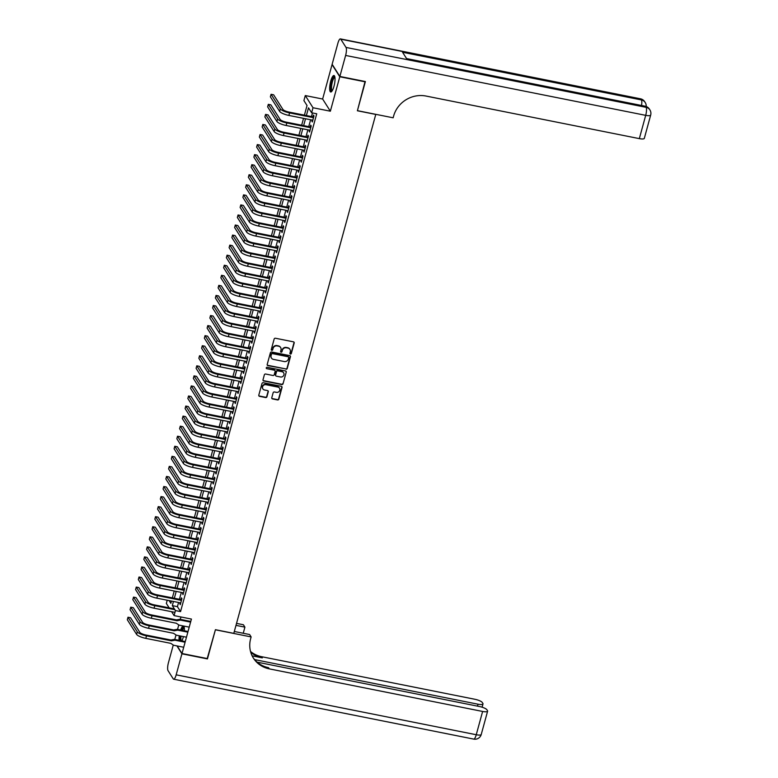 <?xml version="1.0" encoding="UTF-8"?>
<svg xmlns="http://www.w3.org/2000/svg" width="778" height="778" viewBox="0 0 778 778"><rect width="100%" height="100%" fill="white"/><g stroke="black" fill="none" stroke-linecap="round" stroke-linejoin="round"><path stroke-width="1.17" d="M290.437 354.058A0.739 0.69 147.6 0 0 291.322 353.513L294.191 343.02A1.06 0.982 147.6 0 0 293.462 341.834L275.431 338.236A1.06 0.982 147.6 0 0 274.157 339.023L271.289 349.507A0.739 0.69 147.6 0 0 271.794 350.343A0.739 0.69 147.6 0 0 272.689 349.789L273.059 348.437A3.384 3.151 147.6 0 1 277.133 345.918L278.631 346.21A3.384 3.151 147.6 0 1 280.975 350.012L280.605 351.374A0.739 0.69 147.6 0 0 281.121 352.201A0.739 0.69 147.6 0 0 282.006 351.646L282.375 350.295A3.384 3.151 147.6 0 1 286.45 347.776L287.948 348.077A3.384 3.151 147.6 0 1 290.291 351.87L289.922 353.231A0.739 0.69 147.6 0 0 290.437 354.058M289.922 353.591A0.739 0.69 147.6 0 0 291.118 353.183L293.987 342.69A1.06 0.982 147.6 0 0 293.958 342.106M271.279 349.867A0.739 0.69 147.6 0 0 272.485 349.458L273.059 348.437M280.605 351.724A0.739 0.69 147.6 0 0 281.801 351.325L282.375 350.295M181.867 640.868A8.402 2.178 -78.7 0 0 183.345 636.91A8.402 2.178 -78.7 0 0 183.433 636.599M184.376 630.764A8.402 2.178 -78.7 0 0 183.365 626.105A8.402 2.178 -78.7 0 0 180.632 630.015M333.976 86.309A8.402 2.178 -78.7 0 0 333.986 75.505A8.402 2.178 -78.7 0 0 330.718 81.184A8.402 2.178 -78.7 0 0 330.699 91.989A8.402 2.178 -78.7 0 0 333.976 86.309M271.775 397.733A1.06 0.982 147.6 0 0 272.514 398.92L277.571 399.931A1.06 0.982 147.6 0 0 278.845 399.143L282.025 387.493A1.06 0.982 147.6 0 0 281.296 386.306L263.265 382.708A1.06 0.982 147.6 0 0 261.991 383.496L258.802 395.136A1.06 0.982 147.6 0 0 259.531 396.333L265.648 397.548A1.06 0.982 147.6 0 0 266.922 396.761L268.284 391.772A1.06 0.982 147.6 0 0 267.554 390.585L264.52 389.982A2.83 2.635 147.6 0 1 263.032 385.849A2.83 2.635 147.6 0 1 265.969 384.702L277.834 387.074A2.83 2.635 147.6 0 1 279.321 391.208A2.83 2.635 147.6 0 1 276.394 392.355L274.41 391.956A1.06 0.982 147.6 0 0 273.146 392.744L271.775 397.733M178.561 602.483L177.423 606.655L180.554 611.586L175.449 610.574L174.078 615.602L171.598 611.693M365.067 81.486L357.394 110.768L375.764 114.434L233.799 633.36L215.428 629.694L207.522 658.606L182.003 653.51L191.427 619.064L174.078 615.602M365.3 81.855L339.782 76.759L332.06 64.584L322.637 99.03L305.287 95.568L313.009 107.743L311.638 112.771L308.496 107.831L306.386 115.552M322.637 99.03L330.358 111.205L339.782 76.759M330.358 111.205L313.009 107.743M180.554 611.586L316.734 113.782L311.638 112.771M285.964 369.229A1.06 0.982 147.6 0 0 287.238 368.441L290.427 356.791A1.06 0.982 147.6 0 0 289.698 355.604L271.658 352.006A1.06 0.982 147.6 0 0 270.384 352.794L267.204 364.444A1.06 0.982 147.6 0 0 267.933 365.631L285.759 368.898A1.06 0.982 147.6 0 0 287.033 368.111L290.213 356.46A1.06 0.982 147.6 0 0 290.194 355.877M286.226 372.147L283.036 383.787A1.06 0.982 147.6 0 1 281.772 384.575L263.732 380.977A1.06 0.982 147.6 0 1 263.003 379.79L264.364 374.801A1.06 0.982 147.6 0 1 265.638 374.024L272.952 375.482A1.06 0.982 147.6 0 0 274.226 374.695L275.13 371.388A1.06 0.982 147.6 0 0 274.401 370.202L266.786 368.675A0.739 0.69 147.6 0 1 266.397 367.595A0.739 0.69 147.6 0 1 267.165 367.294L285.497 370.96A1.06 0.982 147.6 0 1 286.226 372.147L283.036 383.787M177.209 645.964L182.003 653.51M312.104 120.055L312.338 121.961L313.981 115.922L313.466 115.105L312.98 116.865M309.352 130.121L309.586 132.017L311.229 125.987L310.714 125.161L310.228 126.921M306.61 140.176L306.833 142.073L308.487 136.043L307.962 135.216L307.475 136.977M303.858 150.232L304.081 152.128L305.735 146.099L305.209 145.272L304.723 147.032M301.105 160.287L301.329 162.184L302.982 156.154L302.457 155.328L301.981 157.088M298.353 170.343L298.577 172.239L300.23 166.21L299.705 165.383L299.229 167.144M295.601 180.399L295.825 182.305L297.478 176.266L296.953 175.449L296.476 177.199M292.849 190.454L293.073 192.361L294.726 186.321L294.201 185.504L293.724 187.265M290.097 200.51L290.32 202.416L291.974 196.377L291.458 195.56L290.972 197.32M287.345 210.566L287.578 212.472L289.221 206.433L288.706 205.616L288.22 207.376M284.592 220.621L284.826 222.527L286.469 216.498L285.954 215.671L285.468 217.432M281.84 230.687L282.074 232.583L283.717 226.554L283.202 225.727L282.715 227.487M279.098 240.742L279.321 242.639L280.975 236.609L280.45 235.783L279.963 237.543M276.346 250.798L276.569 252.694L278.223 246.665L277.697 245.838L277.221 247.599M273.593 260.854L273.817 262.75L275.47 256.721L274.945 255.894L274.469 257.654M270.841 270.909L271.065 272.806L272.718 266.776L272.193 265.95L271.716 267.71M268.089 280.965L268.313 282.871L269.966 276.832L269.441 276.015L268.964 277.775M265.337 291.021L265.561 292.927L267.214 286.887L266.689 286.071L266.212 287.831M262.585 301.076L262.808 302.982L264.462 296.943L263.946 296.126L263.46 297.886M259.833 311.132L260.066 313.038L261.709 306.999L261.194 306.182L260.708 307.942M257.08 321.188L257.314 323.094L258.957 317.064L258.442 316.238L257.956 317.998M254.328 331.253L254.562 333.149L256.215 327.12L255.69 326.293L255.203 328.053M251.586 341.309L251.809 343.205L253.463 337.175L252.938 336.349L252.451 338.109M248.834 351.364L249.057 353.261L250.711 347.231L250.185 346.404L249.709 348.165M246.081 361.42L246.305 363.316L247.958 357.287L247.433 356.46L246.957 358.22M243.329 371.476L243.553 373.382L245.206 367.342L244.681 366.516L244.204 368.276M240.577 381.531L240.801 383.437L242.454 377.398L241.929 376.581L241.452 378.341M237.825 391.587L238.049 393.493L239.702 387.454L239.177 386.637L238.7 388.397M235.073 401.643L235.296 403.549L236.95 397.509L236.434 396.692L235.948 398.453M232.321 411.698L232.554 413.604L234.197 407.565L233.682 406.748L233.196 408.508M229.568 421.764L229.802 423.66L231.445 417.63L230.93 416.804L230.444 418.564M226.816 431.819L227.05 433.716L228.703 427.686L228.178 426.859L227.691 428.62M224.074 441.875L224.297 443.771L225.951 437.742L225.426 436.915L224.939 438.675M221.322 451.93L221.545 453.827L223.198 447.797L222.673 446.971L222.197 448.731M218.569 461.986L218.793 463.882L220.446 457.853L219.921 457.026L219.445 458.787M215.817 472.042L216.041 473.948L217.694 467.909L217.169 467.092L216.692 468.842M213.065 482.097L213.289 484.004L214.942 477.964L214.417 477.147L213.94 478.908M210.313 492.153L210.537 494.059L212.19 488.02L211.665 487.203L211.188 488.963M207.561 502.209L207.784 504.115L209.438 498.076L208.922 497.259L208.436 499.019M204.809 512.264L205.042 514.17L206.685 508.131L206.17 507.314L205.684 509.075M202.056 522.33L202.29 524.226L203.933 518.197L203.418 517.37L202.932 519.13M199.304 532.385L199.538 534.282L201.191 528.252L200.666 527.426L200.179 529.186M196.562 542.441L196.785 544.337L198.439 538.308L197.913 537.481L197.427 539.242M193.81 552.497L194.033 554.393L195.686 548.364L195.161 547.537L194.685 549.297M191.057 562.552L191.281 564.449L192.934 558.419L192.409 557.593L191.933 559.353M188.305 572.608L188.529 574.514L190.182 568.475L189.657 567.658L189.18 569.418M185.553 582.664L185.777 584.57L187.43 578.531L186.905 577.714L186.428 579.474M182.801 592.719L183.024 594.625L184.678 588.586L184.153 587.769L183.676 589.53M312.484 112.936L311.492 116.564M310.616 119.763L308.74 126.619M307.864 129.819L305.987 136.685M305.122 139.875L303.245 146.741M302.37 149.93L300.493 156.796M299.618 159.986L297.741 166.852M296.865 170.042L294.988 176.907M294.113 180.107L292.236 186.963M291.361 190.163L289.484 197.019M288.609 200.218L286.732 207.074M285.857 210.274L283.98 217.13M283.104 220.33L281.228 227.186M280.352 230.385L278.475 237.251M277.61 240.441L275.733 247.307M274.858 250.497L272.981 257.362M272.106 260.552L270.229 267.418M269.353 270.608L267.476 277.474M266.601 280.673L264.724 287.529M263.849 290.729L261.972 297.585M261.097 300.785L259.22 307.641M258.345 310.84L256.468 317.696M255.592 320.896L253.716 327.752M252.84 330.951L250.963 337.817M250.098 341.007L248.221 347.873M247.346 351.063L245.469 357.929M244.593 361.118L242.717 367.984M241.841 371.174L239.964 378.04M239.089 381.239L237.212 388.096M236.337 391.295L234.46 398.151M233.585 401.351L231.708 408.207M230.833 411.406L228.956 418.263M228.08 421.462L226.203 428.328M225.328 431.518L223.451 438.384M222.586 441.573L220.709 448.439M219.834 451.629L217.957 458.495M217.081 461.685L215.205 468.55M214.329 471.74L212.452 478.606M211.577 481.806L209.7 488.662M208.825 491.861L206.948 498.717M206.073 501.917L204.196 508.773M203.321 511.973L201.444 518.829M200.568 522.028L198.691 528.894M197.816 532.084L195.939 538.95M195.074 542.14L193.197 549.005M192.322 552.195L190.445 559.061M189.569 562.251L187.692 569.117M186.817 572.316L184.94 579.172M184.065 582.372L182.188 589.228M181.313 592.428L179.436 599.284M180.049 602.775L180.282 604.681L181.926 598.642L181.41 597.825L180.924 599.585M180.943 616.973L180.292 619.346M178.775 624.909L177.54 629.402M176.023 634.965L174.787 639.458M169.147 607.842L166.346 603.427L167.221 600.217M304.402 115.154L307.038 105.526L303.906 100.595L305.287 95.568M173.455 601.462L172.317 605.634L175.449 610.574M305.521 118.742L303.644 125.608M302.768 128.798L300.892 135.664M300.016 138.854L298.139 145.719M297.264 148.909L295.387 155.775M294.512 158.975L292.635 165.831M291.76 169.03L289.883 175.886M289.008 179.086L287.131 185.942M286.255 189.142L284.378 195.998M283.503 199.197L281.626 206.063M280.751 209.253L278.874 216.119M278.009 219.308L276.132 226.174M275.256 229.364L273.379 236.23M272.504 239.42L270.627 246.286M269.752 249.475L267.875 256.341M267 259.541L265.123 266.397M264.248 269.596L262.371 276.453M261.496 279.652L259.619 286.508M258.743 289.708L256.866 296.564M255.991 299.763L254.114 306.629M253.239 309.819L251.362 316.685M250.497 319.875L248.62 326.741M247.744 329.93L245.867 336.796M244.992 339.986L243.115 346.852M242.24 350.051L240.363 356.908M239.488 360.107L237.611 366.963M236.736 370.163L234.859 377.019M233.983 380.218L232.107 387.074M231.231 390.274L229.354 397.13M228.479 400.33L226.602 407.195M225.727 410.385L223.85 417.251M222.985 420.441L221.108 427.307M220.232 430.497L218.355 437.362M217.48 440.552L215.603 447.418M214.728 450.618L212.851 457.474M211.976 460.673L210.099 467.529M209.224 470.729L207.347 477.585M206.471 480.785L204.595 487.641M203.719 490.84L201.842 497.696M200.967 500.896L199.09 507.762M198.225 510.952L196.338 517.817M195.472 521.007L193.596 527.873M192.72 531.063L190.843 537.929M189.968 541.118L188.091 547.984M187.216 551.184L185.339 558.04M184.464 561.239L182.587 568.096M181.712 571.295L179.835 578.151M178.959 581.351L177.083 588.207M176.207 591.406L174.33 598.272M169.118 600.597L170.859 603.329L171.471 601.063M172.346 597.874L174.223 591.008M175.099 587.818L176.976 580.952M177.851 577.762L179.728 570.896M180.603 567.697L182.48 560.841M183.355 557.641L185.232 550.785M186.107 547.586L187.984 540.729M188.859 537.53L190.736 530.674M191.612 527.474L193.489 520.618M194.364 517.419L196.241 510.553M197.106 507.363L198.983 500.497M199.858 497.307L201.735 490.441M202.611 487.252L204.488 480.386M205.363 477.196L207.24 470.33M208.115 467.131L209.992 460.275M210.867 457.075L212.744 450.219M213.619 447.019L215.496 440.163M216.372 436.964L218.248 430.108M219.124 426.908L221.001 420.052M221.876 416.852L223.753 409.987M224.618 406.797L226.495 399.931M227.371 396.741L229.247 389.875M230.123 386.685L232 379.82M232.875 376.63L234.752 369.764M235.627 366.564L237.504 359.708M238.379 356.509L240.256 349.653M241.131 346.453L243.008 339.597M243.884 336.397L245.76 329.541M246.636 326.342L248.513 319.476M249.388 316.286L251.265 309.42M252.13 306.231L254.007 299.365M254.883 296.175L256.759 289.309M257.635 286.119L259.512 279.253M260.387 276.064L262.264 269.198M263.139 265.998L265.016 259.142M265.891 255.943L267.768 249.086M268.643 245.887L270.52 239.031M271.396 235.831L273.273 228.975M274.148 225.776L276.025 218.91M276.9 215.72L278.777 208.854M279.642 205.664L281.519 198.798M282.395 195.609L284.271 188.743M285.147 185.553L287.024 178.687M287.899 175.488L289.776 168.632M290.651 165.432L292.528 158.576M293.403 155.376L295.28 148.52M296.155 145.321L298.032 138.465M298.908 135.265L300.785 128.409M301.66 125.209L303.537 118.344M177.423 606.655L172.317 605.634M311.813 121.135L312.523 121.28M309.061 131.19L309.77 131.336M306.308 141.256L307.018 141.392M303.556 151.311L304.266 151.447M300.804 161.367L301.514 161.503M298.052 171.423L298.762 171.559M295.309 181.478L296.01 181.624M292.557 191.534L293.257 191.68M289.805 201.59L290.515 201.735M287.053 211.645L287.763 211.791M284.301 221.701L285.011 221.847M281.548 231.756L282.258 231.902M278.796 241.822L279.506 241.958M276.044 251.877L276.754 252.014M273.292 261.933L274.002 262.069M270.54 271.989L271.25 272.125M267.797 282.044L268.498 282.19M265.045 292.1L265.755 292.246M262.293 302.156L263.003 302.302M259.541 312.211L260.251 312.357M256.789 322.267L257.499 322.413M254.036 332.332L254.746 332.469M251.284 342.388L251.994 342.524M248.532 352.444L249.242 352.58M245.78 362.499L246.49 362.636M243.028 372.555L243.738 372.691M240.285 382.611L240.986 382.757M237.533 392.666L238.243 392.812M234.781 402.722L235.491 402.868M232.029 412.778L232.739 412.924M229.277 422.833L229.987 422.979M226.524 432.899L227.234 433.035M223.772 442.954L224.482 443.09M221.02 453.01L221.73 453.146M218.268 463.066L218.978 463.202M215.525 473.121L216.226 473.267M212.773 483.177L213.473 483.323M210.021 493.233L210.731 493.378M207.269 503.288L207.979 503.434M204.517 513.344L205.227 513.49M201.765 523.4L202.475 523.545M199.012 533.465L199.722 533.601M196.26 543.521L196.97 543.657M193.508 553.576L194.218 553.712M190.756 563.632L191.466 563.768M188.013 573.687L188.714 573.833M185.261 583.743L185.961 583.889M182.509 593.799L183.219 593.945M179.757 603.854L180.467 604M179.271 635.762A8.402 2.178 -78.7 0 0 179.076 640.313M289.834 349.254A3.384 3.151 147.6 0 0 287.743 347.747L287.948 348.077M282.171 349.964A3.384 3.151 147.6 0 1 286.236 347.445L287.743 347.747M280.518 347.396A3.384 3.151 147.6 0 0 278.427 345.889L278.631 346.21M272.854 348.106A3.384 3.151 147.6 0 1 276.919 345.588L278.427 345.889M267.224 365.028A1.06 0.982 147.6 0 0 267.729 365.3L285.759 368.898M288.726 357.598A0.739 0.69 147.6 0 0 288.21 356.771L272.388 353.611A0.739 0.69 147.6 0 0 271.493 354.155L271.104 355.595A3.384 3.151 147.6 0 0 273.448 359.387L284.262 361.546A3.384 3.151 147.6 0 0 288.337 359.028L288.726 357.598M288.521 356.917A0.739 0.69 147.6 0 0 288.006 356.441L288.21 356.771M271.347 357.88A3.384 3.151 147.6 0 1 270.89 355.264L271.289 353.834A0.739 0.69 147.6 0 1 272.174 353.28L288.006 356.441M263.022 380.384A1.06 0.982 147.6 0 0 263.528 380.646L281.558 384.244A1.06 0.982 147.6 0 0 282.832 383.466M274.897 370.464A1.06 0.982 147.6 0 0 274.187 369.871L266.786 368.675M280.537 376.99A2.83 2.635 147.6 0 0 283.649 372.837A2.83 2.635 147.6 0 0 281.986 371.709L277.804 370.882A1.06 0.982 147.6 0 0 276.53 371.66L275.626 374.967A1.06 0.982 147.6 0 0 276.355 376.163L280.537 376.99M283.542 372.681A2.83 2.635 147.6 0 0 281.782 371.388L281.986 371.709M275.645 375.56A1.06 0.982 147.6 0 1 275.422 374.646L276.326 371.339A1.06 0.982 147.6 0 1 277.59 370.552L281.782 371.388M286.022 371.816A1.06 0.982 147.6 0 0 285.993 371.223M279.39 388.037A2.83 2.635 147.6 0 0 277.629 386.744L277.834 387.074M262.76 388.689A2.83 2.635 147.6 0 1 265.755 384.371L277.629 386.744M258.821 395.73A1.06 0.982 147.6 0 0 259.327 396.002L265.434 397.218A1.06 0.982 147.6 0 0 266.708 396.43L268.07 391.451A1.06 0.982 147.6 0 0 268.05 390.857M271.804 398.326A1.06 0.982 147.6 0 0 272.3 398.589L277.357 399.6A1.06 0.982 147.6 0 0 278.631 398.813L281.821 387.162A1.06 0.982 147.6 0 0 281.801 386.569M313.69 117.001L289.046 112.09A5.388 1.361 -164.7 0 1 282.9 109.426L273.613 94.799L271.065 94.294L280.343 108.91A8.081 2.042 15.3 0 0 289.572 112.907L313.505 117.682M271.065 94.294L270.374 96.803L279.662 111.429A8.081 2.042 15.3 0 0 288.881 115.426L312.814 120.201M332.05 91.007A7.274 1.887 101.3 0 1 331.01 85.376A7.274 1.887 101.3 0 1 334.861 76.925M334.939 77.401A6.739 1.741 -78.7 0 0 331.681 85.376A6.739 1.741 -78.7 0 0 332.303 90.608M334.394 75.777A8.354 2.159 -78.7 0 0 330.689 85.599A8.354 2.159 -78.7 0 0 331.175 91.901M181.789 630.248A7.274 1.887 101.3 0 1 184.23 627.525M184.308 628.002A6.739 1.741 -78.7 0 0 182.46 630.384M180.097 635.927A8.354 2.159 -78.7 0 0 180.068 636.2A8.354 2.159 -78.7 0 0 179.912 640.479M183.773 626.378A8.354 2.159 -78.7 0 0 181.469 630.18M180.389 640.576A7.274 1.887 101.3 0 1 180.379 635.986M181.031 636.122A6.739 1.741 -78.7 0 0 181.235 640.741M339.869 76.458L365.388 81.554L357.423 110.661L393.143 117.799L393.61 116.087A26.938 25.12 -32.4 0 1 426.004 96.044L639.331 138.63L645.701 115.348L345.617 55.442L339.869 76.458L332.138 64.282L337.885 43.267A6.467 1.673 -78.7 0 1 340.404 38.9L640.498 98.806A6.467 1.673 101.3 0 1 640.878 99.107L340.793 39.201A6.467 1.673 -78.7 0 0 340.404 38.9M345.617 55.442A6.467 1.673 -78.7 0 0 346.016 47.429L340.793 39.201M641.539 105.477A6.467 1.673 101.3 0 0 641.403 99.934A6.467 6.03 -32.4 0 1 645.205 102.502L644.69 101.685A6.467 6.03 147.6 0 0 640.878 99.107L641.403 99.934L402.557 52.252L406.738 58.836L645.575 106.518L646.1 107.335A6.467 1.673 101.3 0 1 645.701 115.348A6.467 1.634 15.3 0 0 650.68 115.076A6.467 6.467 0 0 0 649.902 109.902L649.387 109.085A6.467 6.03 147.6 0 0 645.575 106.518A6.467 1.673 101.3 0 0 645.195 106.207L406.563 58.574M650.68 115.076L644.32 138.358A6.467 1.634 -164.7 0 1 639.331 138.63M207.211 658.538L215.399 629.791L251.129 636.919L250.662 638.631A26.938 25.12 147.6 0 0 253.434 658.159A26.938 25.12 147.6 0 0 269.295 668.866L482.623 711.452A6.467 1.634 15.3 0 0 487.611 711.189A6.467 1.634 15.3 0 0 487.495 710.703L486.882 709.731A6.467 1.634 15.3 0 0 479.501 706.531L257.129 662.146M234.314 631.483L249.612 634.537L251.129 636.919M236.531 623.382L243.397 624.744L244.914 627.136L243.242 633.263M173.27 645.02L168.447 662.652A6.467 1.673 -78.7 0 0 168.048 670.665L173.27 678.893A6.467 1.673 -78.7 0 0 173.65 679.194A6.467 1.673 -78.7 0 0 176.168 674.827L181.916 653.812L207.434 658.908M176.898 645.896L181.916 653.812M235.997 625.356L244.914 627.136M254.61 659.598L478.023 704.197A6.467 1.634 15.3 0 0 483.002 703.934A6.467 1.634 15.3 0 0 482.895 703.448L482.272 702.476A6.467 1.634 15.3 0 0 474.901 699.276L261.573 656.69A26.938 25.12 147.6 0 1 250.526 651.468M250.72 652.178A26.938 25.12 147.6 0 0 262.322 657.877L252.14 655.844M253.064 657.566A26.938 25.12 147.6 0 0 268.546 667.68L269.295 668.866M310.937 127.067L286.294 122.146A5.388 1.361 -164.7 0 1 280.148 119.481L270.861 104.855L268.313 104.349L277.6 118.966A8.081 2.042 15.3 0 0 286.819 122.963L310.753 127.748M268.313 104.349L267.622 106.858L276.91 121.485A8.081 2.042 15.3 0 0 286.129 125.482L310.062 130.257M308.185 137.123L283.542 132.202A5.388 1.361 -164.7 0 1 277.396 129.537L268.118 114.911L265.561 114.405L274.848 129.022A8.081 2.042 15.3 0 0 284.067 133.019L308 137.803M265.561 114.405L264.87 116.914L274.157 131.54A8.081 2.042 15.3 0 0 283.377 135.537L307.31 140.312M305.433 147.178L280.79 142.257A5.388 1.361 -164.7 0 1 274.644 139.593L265.366 124.966L262.808 124.461L272.096 139.087A8.081 2.042 15.3 0 0 281.315 143.074L305.248 147.859M262.808 124.461L262.128 126.97L271.405 141.596A8.081 2.042 15.3 0 0 280.625 145.593L304.558 150.368M302.681 157.234L278.038 152.313A5.388 1.361 -164.7 0 1 271.892 149.648L262.614 135.022L260.056 134.516L269.344 149.143A8.081 2.042 15.3 0 0 278.563 153.14L302.496 157.915M260.056 134.516L259.375 137.025L268.653 151.652A8.081 2.042 15.3 0 0 277.872 155.649L301.815 160.424M299.938 167.289L275.286 162.369A5.388 1.361 -164.7 0 1 269.139 159.704L259.862 145.078L257.314 144.572L266.591 159.198A8.081 2.042 15.3 0 0 275.811 163.195L299.744 167.97M257.314 144.572L256.623 147.091L265.901 161.707A8.081 2.042 15.3 0 0 275.12 165.704L299.063 170.479M297.186 177.345L272.543 172.424A5.388 1.361 -164.7 0 1 266.387 169.76L257.11 155.143L254.562 154.627L263.839 169.254A8.081 2.042 15.3 0 0 273.059 173.251L296.992 178.026M254.562 154.627L253.871 157.146L263.149 171.763A8.081 2.042 15.3 0 0 272.378 175.76L296.311 180.545M294.434 187.401L269.791 182.48A5.388 1.361 -164.7 0 1 263.645 179.815L254.357 165.199L251.809 164.683L261.087 179.31A8.081 2.042 15.3 0 0 270.306 183.307L294.249 188.082M251.809 164.683L251.119 167.202L260.397 181.819A8.081 2.042 15.3 0 0 269.626 185.816L293.559 190.6M291.682 197.456L267.039 192.536A5.388 1.361 -164.7 0 1 260.893 189.871L251.605 175.254L249.057 174.739L258.335 189.365A8.081 2.042 15.3 0 0 267.554 193.362L291.497 198.137M249.057 174.739L248.367 177.258L257.654 191.884A8.081 2.042 15.3 0 0 266.873 195.871L290.807 200.656M288.93 207.512L264.287 202.591A5.388 1.361 -164.7 0 1 258.14 199.936L248.853 185.31L246.305 184.794L255.583 199.421A8.081 2.042 15.3 0 0 264.812 203.418L288.745 208.193M246.305 184.794L245.615 187.313L254.902 201.94A8.081 2.042 15.3 0 0 264.121 205.937L288.055 210.712M286.178 217.568L261.534 212.657A5.388 1.361 -164.7 0 1 255.388 209.992L246.101 195.366L243.553 194.86L252.831 209.477A8.081 2.042 15.3 0 0 262.06 213.473L285.993 218.248M243.553 194.86L242.862 197.369L252.15 211.995A8.081 2.042 15.3 0 0 261.369 215.992L285.302 220.767M283.425 227.633L258.782 222.712A5.388 1.361 -164.7 0 1 252.636 220.048L243.358 205.421L240.801 204.915L250.088 219.532A8.081 2.042 15.3 0 0 259.307 223.529L283.241 228.314M240.801 204.915L240.11 207.425L249.398 222.051A8.081 2.042 15.3 0 0 258.617 226.048L282.55 230.823M280.673 237.689L256.03 232.768A5.388 1.361 -164.7 0 1 249.884 230.103L240.606 215.477L238.049 214.971L247.336 229.588A8.081 2.042 15.3 0 0 256.555 233.585L280.488 238.369M238.049 214.971L237.358 217.48L246.645 232.107A8.081 2.042 15.3 0 0 255.865 236.104L279.798 240.879M277.921 247.744L253.278 242.824A5.388 1.361 -164.7 0 1 247.132 240.159L237.854 225.532L235.296 225.027L244.584 239.653A8.081 2.042 15.3 0 0 253.803 243.64L277.736 248.425M235.296 225.027L234.616 227.536L243.893 242.162A8.081 2.042 15.3 0 0 253.113 246.159L277.046 250.934M275.169 257.8L250.526 252.879A5.388 1.361 -164.7 0 1 244.38 250.215L235.102 235.588L232.544 235.082L241.832 249.709A8.081 2.042 15.3 0 0 251.051 253.706L274.984 258.481M232.544 235.082L231.863 237.591L241.141 252.218A8.081 2.042 15.3 0 0 250.36 256.215L274.303 260.99M272.426 267.856L247.774 262.935A5.388 1.361 -164.7 0 1 241.627 260.27L232.35 245.644L229.802 245.138L239.079 259.764A8.081 2.042 15.3 0 0 248.299 263.761L272.232 268.536M229.802 245.138L229.111 247.657L238.389 262.274A8.081 2.042 15.3 0 0 247.608 266.271L271.551 271.055M269.674 277.911L245.031 272.99A5.388 1.361 -164.7 0 1 238.875 270.326L229.598 255.709L227.05 255.194L236.327 269.82A8.081 2.042 15.3 0 0 245.547 273.817L269.48 278.592M227.05 255.194L226.359 257.713L235.637 272.329A8.081 2.042 15.3 0 0 244.866 276.326L268.799 281.111M266.922 287.967L242.279 283.046A5.388 1.361 -164.7 0 1 236.133 280.381L226.845 265.765L224.297 265.249L233.575 279.876A8.081 2.042 15.3 0 0 242.794 283.873L266.737 288.648M224.297 265.249L223.607 267.768L232.885 282.395A8.081 2.042 15.3 0 0 242.114 286.382L266.047 291.166M264.17 298.023L239.527 293.102A5.388 1.361 -164.7 0 1 233.381 290.437L224.093 275.82L221.545 275.305L230.823 289.931A8.081 2.042 15.3 0 0 240.042 293.928L263.985 298.703M221.545 275.305L220.855 277.824L230.142 292.45A8.081 2.042 15.3 0 0 239.361 296.437L263.295 301.222M261.418 308.078L236.775 303.157A5.388 1.361 -164.7 0 1 230.628 300.502L221.341 285.876L218.793 285.361L228.071 299.987A8.081 2.042 15.3 0 0 237.3 303.984L261.233 308.759M218.793 285.361L218.103 287.879L227.39 302.506A8.081 2.042 15.3 0 0 236.609 306.503L260.542 311.278M258.666 318.134L234.022 313.223A5.388 1.361 -164.7 0 1 227.876 310.558L218.589 295.932L216.041 295.426L225.319 310.043A8.081 2.042 15.3 0 0 234.548 314.04L258.481 318.824M216.041 295.426L215.35 297.935L224.638 312.561A8.081 2.042 15.3 0 0 233.857 316.558L257.79 321.333M255.913 328.199L231.27 323.278A5.388 1.361 -164.7 0 1 225.124 320.614L215.846 305.987L213.289 305.482L222.576 320.098A8.081 2.042 15.3 0 0 231.795 324.095L255.729 328.88M213.289 305.482L212.598 307.991L221.886 322.617A8.081 2.042 15.3 0 0 231.105 326.614L255.038 331.389M253.161 338.255L228.518 333.334A5.388 1.361 -164.7 0 1 222.372 330.669L213.094 316.043L210.537 315.537L219.824 330.164A8.081 2.042 15.3 0 0 229.043 334.151L252.976 338.936M210.537 315.537L209.856 318.046L219.133 332.673A8.081 2.042 15.3 0 0 228.353 336.67L252.286 341.445M250.409 348.311L225.766 343.39A5.388 1.361 -164.7 0 1 219.62 340.725L210.342 326.099L207.784 325.593L217.072 340.219A8.081 2.042 15.3 0 0 226.291 344.207L250.224 348.991M207.784 325.593L207.104 328.102L216.381 342.728A8.081 2.042 15.3 0 0 225.601 346.725L249.534 351.5M247.657 358.366L223.014 353.445A5.388 1.361 -164.7 0 1 216.868 350.781L207.59 336.154L205.032 335.649L214.32 350.275A8.081 2.042 15.3 0 0 223.539 354.272L247.472 359.047M205.032 335.649L204.351 338.167L213.629 352.784A8.081 2.042 15.3 0 0 222.848 356.781L246.791 361.556M244.914 368.422L220.262 363.501A5.388 1.361 -164.7 0 1 214.115 360.836L204.838 346.21L202.29 345.704L211.567 360.331A8.081 2.042 15.3 0 0 220.787 364.328L244.72 369.103M202.29 345.704L201.599 348.223L210.877 362.84A8.081 2.042 15.3 0 0 220.096 366.837L244.039 371.621M242.162 378.478L217.519 373.557A5.388 1.361 -164.7 0 1 211.363 370.892L202.086 356.275L199.538 355.76L208.815 370.386A8.081 2.042 15.3 0 0 218.035 374.383L241.977 379.158M199.538 355.76L198.847 358.279L208.125 372.895A8.081 2.042 15.3 0 0 217.354 376.892L241.287 381.677M239.41 388.533L214.767 383.612A5.388 1.361 -164.7 0 1 208.621 380.948L199.333 366.331L196.785 365.816L206.063 380.442A8.081 2.042 15.3 0 0 215.282 384.439L239.225 389.214M196.785 365.816L196.095 368.334L205.373 382.961A8.081 2.042 15.3 0 0 214.602 386.948L238.535 391.733M236.658 398.589L212.015 393.668A5.388 1.361 -164.7 0 1 205.869 391.013L196.581 376.387L194.033 375.871L203.311 390.498A8.081 2.042 15.3 0 0 212.53 394.495L236.473 399.27M194.033 375.871L193.343 378.39L202.63 393.016A8.081 2.042 15.3 0 0 211.849 397.013L235.783 401.788M233.906 408.644L209.263 403.733A5.388 1.361 -164.7 0 1 203.116 401.069L193.829 386.442L191.281 385.927L200.559 400.553A8.081 2.042 15.3 0 0 209.788 404.55L233.721 409.325M191.281 385.927L190.591 388.446L199.878 403.072A8.081 2.042 15.3 0 0 209.097 407.069L233.03 411.844M231.154 418.71L206.51 413.789A5.388 1.361 -164.7 0 1 200.364 411.124L191.077 396.498L188.529 395.992L197.806 410.609A8.081 2.042 15.3 0 0 207.036 414.606L230.969 419.391M188.529 395.992L187.838 398.501L197.126 413.128A8.081 2.042 15.3 0 0 206.345 417.125L230.278 421.9M228.401 428.766L203.758 423.845A5.388 1.361 -164.7 0 1 197.612 421.18L188.334 406.554L185.777 406.048L195.064 420.665A8.081 2.042 15.3 0 0 204.283 424.662L228.217 429.446M185.777 406.048L185.086 408.557L194.374 423.183A8.081 2.042 15.3 0 0 203.593 427.18L227.526 431.955M225.649 438.821L201.006 433.9A5.388 1.361 -164.7 0 1 194.86 431.236L185.582 416.609L183.024 416.104L192.312 430.73A8.081 2.042 15.3 0 0 201.531 434.717L225.464 439.502M183.024 416.104L182.344 418.613L191.621 433.239A8.081 2.042 15.3 0 0 200.841 437.236L224.774 442.011M222.897 448.877L198.254 443.956A5.388 1.361 -164.7 0 1 192.108 441.291L182.83 426.665L180.272 426.159L189.56 440.786A8.081 2.042 15.3 0 0 198.779 444.783L222.712 449.558M180.272 426.159L179.592 428.668L188.869 443.295A8.081 2.042 15.3 0 0 198.089 447.292L222.022 452.067M220.145 458.932L195.502 454.012A5.388 1.361 -164.7 0 1 189.355 451.347L180.078 436.721L177.52 436.215L186.808 450.841A8.081 2.042 15.3 0 0 196.027 454.838L219.96 459.613M177.52 436.215L176.839 438.734L186.117 453.35A8.081 2.042 15.3 0 0 195.336 457.347L219.279 462.122M217.402 468.988L192.759 464.067A5.388 1.361 -164.7 0 1 186.603 461.403L177.326 446.776L174.778 446.271L184.055 460.897A8.081 2.042 15.3 0 0 193.275 464.894L217.208 469.669M174.778 446.271L174.087 448.789L183.365 463.406A8.081 2.042 15.3 0 0 192.584 467.403L216.527 472.188M214.65 479.044L190.007 474.123A5.388 1.361 -164.7 0 1 183.851 471.458L174.573 456.842L172.026 456.326L181.303 470.953A8.081 2.042 15.3 0 0 190.522 474.95L214.465 479.725M172.026 456.326L171.335 458.845L180.613 473.462A8.081 2.042 15.3 0 0 189.842 477.459L213.775 482.243M211.898 489.099L187.255 484.179A5.388 1.361 -164.7 0 1 181.109 481.514L171.821 466.897L169.273 466.382L178.551 481.008A8.081 2.042 15.3 0 0 187.77 485.005L211.713 489.78M169.273 466.382L168.583 468.901L177.861 483.527A8.081 2.042 15.3 0 0 187.09 487.514L211.023 492.299M209.146 499.155L184.503 494.234A5.388 1.361 -164.7 0 1 178.357 491.579L169.069 476.953L166.521 476.437L175.799 491.064A8.081 2.042 15.3 0 0 185.018 495.061L208.961 499.836M166.521 476.437L165.831 478.956L175.118 493.583A8.081 2.042 15.3 0 0 184.337 497.58L208.271 502.355M206.394 509.211L181.751 504.3A5.388 1.361 -164.7 0 1 175.604 501.635L166.317 487.009L163.769 486.503L173.047 501.12A8.081 2.042 15.3 0 0 182.276 505.116L206.209 509.891M163.769 486.503L163.079 489.012L172.366 503.638A8.081 2.042 15.3 0 0 181.585 507.635L205.518 512.41M203.642 519.276L178.998 514.355A5.388 1.361 -164.7 0 1 172.852 511.691L163.565 497.064L161.017 496.559L170.294 511.175A8.081 2.042 15.3 0 0 179.524 515.172L203.457 519.957M161.017 496.559L160.326 499.068L169.614 513.694A8.081 2.042 15.3 0 0 178.833 517.691L202.766 522.466M200.889 529.332L176.246 524.411A5.388 1.361 -164.7 0 1 170.1 521.746L160.822 507.12L158.265 506.614L167.552 521.231A8.081 2.042 15.3 0 0 176.771 525.228L200.705 530.013M158.265 506.614L157.574 509.123L166.862 523.75A8.081 2.042 15.3 0 0 176.081 527.747L200.014 532.522M198.137 539.387L173.494 534.467A5.388 1.361 -164.7 0 1 167.348 531.802L158.07 517.175L155.512 516.67L164.8 531.296A8.081 2.042 15.3 0 0 174.019 535.283L197.952 540.068M155.512 516.67L154.832 519.179L164.109 533.805A8.081 2.042 15.3 0 0 173.329 537.802L197.262 542.577M195.385 549.443L170.742 544.522A5.388 1.361 -164.7 0 1 164.596 541.858L155.318 527.231L152.76 526.725L162.048 541.352A8.081 2.042 15.3 0 0 171.267 545.349L195.2 550.124M152.76 526.725L152.08 529.235L161.357 543.861A8.081 2.042 15.3 0 0 170.577 547.858L194.519 552.633M192.633 559.499L167.99 554.578A5.388 1.361 -164.7 0 1 161.843 551.913L152.566 537.287L150.008 536.781L159.296 551.408A8.081 2.042 15.3 0 0 168.515 555.404L192.448 560.179M150.008 536.781L149.327 539.3L158.605 553.917A8.081 2.042 15.3 0 0 167.824 557.914L191.767 562.698M189.89 569.554L165.247 564.634A5.388 1.361 -164.7 0 1 159.091 561.969L149.814 547.352L147.266 546.837L156.543 561.463A8.081 2.042 15.3 0 0 165.763 565.46L189.696 570.235M147.266 546.837L146.575 549.356L155.853 563.972A8.081 2.042 15.3 0 0 165.072 567.969L189.015 572.754M187.138 579.61L162.495 574.689A5.388 1.361 -164.7 0 1 156.339 572.025L147.061 557.408L144.513 556.892L153.791 571.519A8.081 2.042 15.3 0 0 163.01 575.516L186.953 580.291M144.513 556.892L143.823 559.411L153.101 574.038A8.081 2.042 15.3 0 0 162.33 578.025L186.263 582.81M184.386 589.666L159.743 584.745A5.388 1.361 -164.7 0 1 153.597 582.08L144.309 567.463L141.761 566.948L151.039 581.574A8.081 2.042 15.3 0 0 160.258 585.571L184.201 590.346M141.761 566.948L141.071 569.467L150.349 584.093A8.081 2.042 15.3 0 0 159.578 588.08L183.511 592.865M181.634 599.721L156.991 594.8A5.388 1.361 -164.7 0 1 150.844 592.146L141.557 577.519L139.009 577.004L148.287 591.63A8.081 2.042 15.3 0 0 157.516 595.627L181.449 600.402M139.009 577.004L138.319 579.522L147.606 594.149A8.081 2.042 15.3 0 0 156.825 598.146L180.759 602.921M174.379 608.882L154.238 604.866A5.388 1.361 -164.7 0 1 148.092 602.201L138.805 587.575L136.257 587.069L145.535 601.686A8.081 2.042 15.3 0 0 154.764 605.683L174.894 609.709M136.257 587.069L135.567 589.578L144.854 604.205A8.081 2.042 15.3 0 0 154.073 608.202L174.962 612.364M189.219 627.146L179.096 625.123L176.285 623.236L151.321 618.257A8.081 2.042 15.3 0 1 142.102 614.26L132.814 599.634L133.505 597.125L142.792 611.741A8.081 2.042 15.3 0 0 152.011 615.738L176.976 620.727L176.45 619.901L151.486 614.921A5.388 1.361 -164.7 0 1 145.34 612.257L136.053 597.63L133.505 597.125M190.775 621.437L179.951 619.278L180.477 620.095L176.976 620.727M190.591 622.118L180.477 620.095M176.45 619.901L179.951 619.278M186.467 637.201L176.343 635.179L173.533 633.292L148.569 628.313A8.081 2.042 15.3 0 1 139.35 624.316L130.062 609.689L130.753 607.18L140.04 621.797A8.081 2.042 15.3 0 0 149.259 625.794L174.223 630.783L173.698 629.956L148.734 624.977A5.388 1.361 -164.7 0 1 142.588 622.312L133.31 607.686L130.753 607.18M188.023 631.493L177.199 629.334L177.724 630.151L174.223 630.783M187.838 632.174L177.724 630.151M173.698 629.956L177.199 629.334M183.715 647.257L173.591 645.234L170.781 643.348L145.817 638.368A8.081 2.042 15.3 0 1 136.597 634.371L127.32 619.745L128 617.236L137.288 631.862A8.081 2.042 15.3 0 0 146.507 635.85L171.471 640.839L170.946 640.012L145.982 635.033A5.388 1.361 -164.7 0 1 139.836 632.368L130.558 617.742L128 617.236M185.271 641.549L174.447 639.39L174.972 640.206L171.471 640.839M185.086 642.229L174.972 640.206M170.946 640.012L174.447 639.39M289.572 112.907L288.881 115.426M280.343 108.91L279.662 111.429M346.016 47.429L646.1 107.335A6.467 6.03 -32.4 0 1 649.902 109.902M262.322 657.877L261.573 656.69M176.168 674.827L476.253 734.733L482.623 711.452M477.488 706.132L478.023 704.197M476.253 734.733A6.467 1.673 101.3 0 1 473.734 739.1A6.467 6.467 0 0 0 481.242 734.461A6.467 1.634 -164.7 0 1 476.253 734.733M286.819 122.963L286.129 125.482M277.6 118.966L276.91 121.485M284.067 133.019L283.377 135.537M274.848 129.022L274.157 131.54M281.315 143.074L280.625 145.593M272.096 139.087L271.405 141.596M278.563 153.14L277.872 155.649M269.344 149.143L268.653 151.652M275.811 163.195L275.12 165.704M266.591 159.198L265.901 161.707M273.059 173.251L272.378 175.76M263.839 169.254L263.149 171.763M270.306 183.307L269.626 185.816M261.087 179.31L260.397 181.819M267.554 193.362L266.873 195.871M258.335 189.365L257.654 191.884M264.812 203.418L264.121 205.937M255.583 199.421L254.902 201.94M262.06 213.473L261.369 215.992M252.831 209.477L252.15 211.995M259.307 223.529L258.617 226.048M250.088 219.532L249.398 222.051M256.555 233.585L255.865 236.104M247.336 229.588L246.645 232.107M253.803 243.64L253.113 246.159M244.584 239.653L243.893 242.162M251.051 253.706L250.36 256.215M241.832 249.709L241.141 252.218M248.299 263.761L247.608 266.271M239.079 259.764L238.389 262.274M245.547 273.817L244.866 276.326M236.327 269.82L235.637 272.329M242.794 283.873L242.114 286.382M233.575 279.876L232.885 282.395M240.042 293.928L239.361 296.437M230.823 289.931L230.142 292.45M237.3 303.984L236.609 306.503M228.071 299.987L227.39 302.506M234.548 314.04L233.857 316.558M225.319 310.043L224.638 312.561M231.795 324.095L231.105 326.614M222.576 320.098L221.886 322.617M229.043 334.151L228.353 336.67M219.824 330.164L219.133 332.673M226.291 344.207L225.601 346.725M217.072 340.219L216.381 342.728M223.539 354.272L222.848 356.781M214.32 350.275L213.629 352.784M220.787 364.328L220.096 366.837M211.567 360.331L210.877 362.84M218.035 374.383L217.354 376.892M208.815 370.386L208.125 372.895M215.282 384.439L214.602 386.948M206.063 380.442L205.373 382.961M212.53 394.495L211.849 397.013M203.311 390.498L202.63 393.016M209.788 404.55L209.097 407.069M200.559 400.553L199.878 403.072M207.036 414.606L206.345 417.125M197.806 410.609L197.126 413.128M204.283 424.662L203.593 427.18M195.064 420.665L194.374 423.183M201.531 434.717L200.841 437.236M192.312 430.73L191.621 433.239M198.779 444.783L198.089 447.292M189.56 440.786L188.869 443.295M196.027 454.838L195.336 457.347M186.808 450.841L186.117 453.35M193.275 464.894L192.584 467.403M184.055 460.897L183.365 463.406M190.522 474.95L189.842 477.459M181.303 470.953L180.613 473.462M187.77 485.005L187.09 487.514M178.551 481.008L177.861 483.527M185.018 495.061L184.337 497.58M175.799 491.064L175.118 493.583M182.276 505.116L181.585 507.635M173.047 501.12L172.366 503.638M179.524 515.172L178.833 517.691M170.294 511.175L169.614 513.694M176.771 525.228L176.081 527.747M167.552 521.231L166.862 523.75M174.019 535.283L173.329 537.802M164.8 531.296L164.109 533.805M171.267 545.349L170.577 547.858M162.048 541.352L161.357 543.861M168.515 555.404L167.824 557.914M159.296 551.408L158.605 553.917M165.763 565.46L165.072 567.969M156.543 561.463L155.853 563.972M163.01 575.516L162.33 578.025M153.791 571.519L153.101 574.038M160.258 585.571L159.578 588.08M151.039 581.574L150.349 584.093M157.516 595.627L156.825 598.146M148.287 591.63L147.606 594.149M154.764 605.683L154.073 608.202M145.535 601.686L144.854 604.205M152.011 615.738L151.321 618.257M142.792 611.741L142.102 614.26M149.259 625.794L148.569 628.313M140.04 621.797L139.35 624.316M146.507 635.85L145.817 638.368M137.288 631.862L136.597 634.371M646.197 106.489A6.467 6.467 0 0 0 645.205 102.502M644.69 101.685A6.467 6.467 0 0 0 640.498 98.806M649.387 109.085A6.467 6.467 0 0 0 645.195 106.207M482.107 707.202L483.002 703.934M173.65 679.194L473.734 739.1M481.242 734.461L487.611 711.189"/></g></svg>
